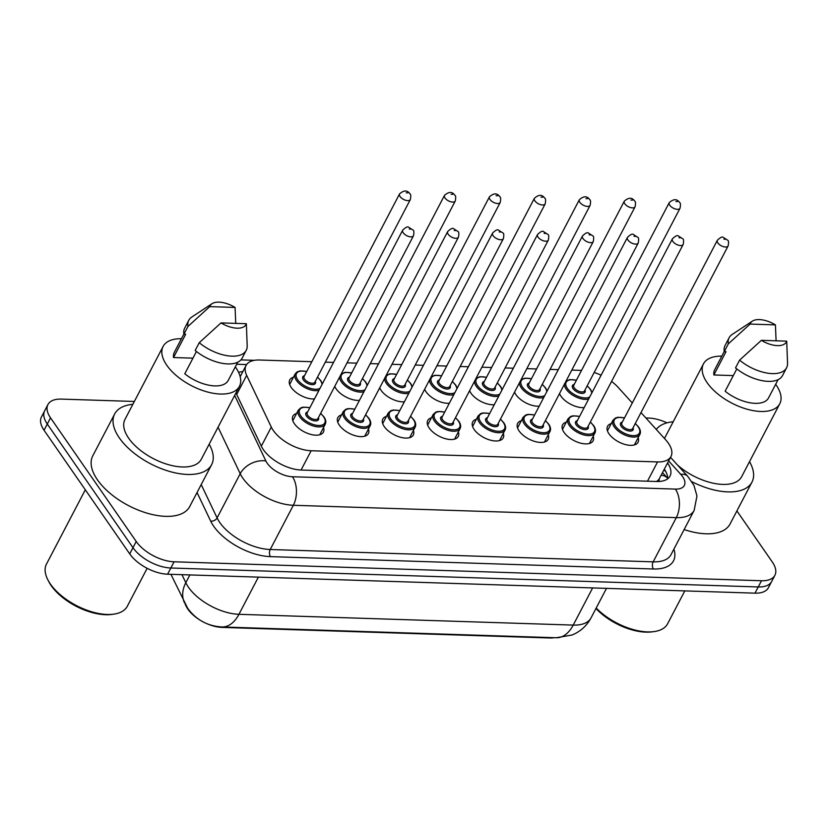 <?xml version="1.0" encoding="UTF-8"?>
<svg xmlns="http://www.w3.org/2000/svg" width="829" height="829" viewBox="0 0 829 829"><rect width="100%" height="100%" fill="white"/><g stroke="black" fill="none" stroke-linecap="round" stroke-linejoin="round"><path stroke-width="1.24" d="M584.165 407.609A17.222 8.663 -152.4 0 1 560.912 396.148A17.222 8.663 -152.4 0 1 559.502 393.588M539.223 406.158A17.222 8.663 -152.4 0 1 515.959 394.697A17.222 8.663 -152.4 0 1 514.56 392.138M494.271 404.707A17.222 8.663 -152.4 0 1 471.017 393.247A17.222 8.663 -152.4 0 1 469.608 390.687M449.318 403.257A17.222 8.663 -152.4 0 1 426.065 391.796A17.222 8.663 -152.4 0 1 424.666 389.236M404.376 401.806A17.222 8.663 -152.4 0 1 381.112 390.345A17.222 8.663 -152.4 0 1 379.713 387.785M359.423 400.355A17.222 8.663 -152.4 0 1 336.17 388.894A17.222 8.663 -152.4 0 1 334.771 386.335M314.481 398.904A17.222 8.663 -152.4 0 1 291.217 387.444A17.222 8.663 -152.4 0 1 289.756 379.91A17.222 8.663 -152.4 0 1 293.435 377.236M638.143 437.702A17.222 8.663 -152.4 0 1 638.05 442.261A17.222 8.663 -152.4 0 1 624.755 444.375A17.222 8.663 -152.4 0 1 608.994 433.836A17.222 8.663 -152.4 0 1 607.533 426.303A17.222 8.663 -152.4 0 1 611.211 423.629M593.201 436.251A17.222 8.663 -152.4 0 1 593.108 440.81A17.222 8.663 -152.4 0 1 579.813 442.924A17.222 8.663 -152.4 0 1 564.052 432.386A17.222 8.663 -152.4 0 1 562.58 424.852A17.222 8.663 -152.4 0 1 566.269 422.179M548.249 434.8A17.222 8.663 -152.4 0 1 548.156 439.36A17.222 8.663 -152.4 0 1 534.86 441.474A17.222 8.663 -152.4 0 1 519.099 430.935A17.222 8.663 -152.4 0 1 517.628 423.401A17.222 8.663 -152.4 0 1 521.317 420.728M503.296 433.349A17.222 8.663 -152.4 0 1 503.203 437.909A17.222 8.663 -152.4 0 1 489.918 440.023A17.222 8.663 -152.4 0 1 474.157 429.484A17.222 8.663 -152.4 0 1 472.685 421.951A17.222 8.663 -152.4 0 1 476.364 419.277M458.354 431.899A17.222 8.663 -152.4 0 1 458.261 436.458A17.222 8.663 -152.4 0 1 444.966 438.572A17.222 8.663 -152.4 0 1 429.204 428.033A17.222 8.663 -152.4 0 1 427.733 420.5A17.222 8.663 -152.4 0 1 431.422 417.826M413.402 430.448A17.222 8.663 -152.4 0 1 413.308 435.007A17.222 8.663 -152.4 0 1 400.013 437.121A17.222 8.663 -152.4 0 1 384.252 426.583A17.222 8.663 -152.4 0 1 382.791 419.049A17.222 8.663 -152.4 0 1 386.469 416.376M368.459 429.007A17.222 8.663 -152.4 0 1 368.366 433.557A17.222 8.663 -152.4 0 1 355.071 435.671A17.222 8.663 -152.4 0 1 339.31 425.132A17.222 8.663 -152.4 0 1 337.838 417.598A17.222 8.663 -152.4 0 1 341.527 414.925M323.507 427.557A17.222 8.663 -152.4 0 1 323.414 432.106A17.222 8.663 -152.4 0 1 310.119 434.22A17.222 8.663 -152.4 0 1 294.357 423.681A17.222 8.663 -152.4 0 1 292.896 416.148A17.222 8.663 -152.4 0 1 296.575 413.474M311.839 361.703L259.456 360.014A30.393 15.285 27.6 0 0 246.058 365.454A30.393 15.285 27.6 0 0 246.669 375.371L271.301 427.07A30.393 15.285 27.6 0 0 273.28 430.448A30.393 15.285 27.6 0 0 311.155 450.748L657.563 461.929A30.393 15.285 27.6 0 0 670.972 456.489A30.393 15.285 27.6 0 0 665.656 439.795L640.993 412.583M185.095 604.02L186.079 606.082A27.347 13.761 27.6 0 0 187.862 609.128A27.347 13.761 27.6 0 0 221.944 627.398L549.731 637.978A27.347 13.761 27.6 0 0 554.321 637.688M658.444 481.504A10.135 5.098 27.6 0 0 659.19 478.924A30.393 15.285 -152.4 0 1 656.475 481.494M659.19 478.924L670.972 456.489M581.533 370.408L571.792 370.097M558.3 369.661L550.073 369.392M536.581 368.957L526.84 368.646M513.358 368.211L505.12 367.941M491.638 367.506L481.898 367.195M468.406 366.76L460.178 366.491M446.686 366.055L436.945 365.744M423.453 365.309L415.225 365.04M401.733 364.605L392.003 364.294M378.511 363.858L370.283 363.589M356.791 363.154L347.05 362.843M333.559 362.408L325.331 362.138M632.289 402.977L618.133 387.361A30.393 15.285 27.6 0 0 611.564 381.444M601.108 375.205A30.393 15.285 27.6 0 0 594.155 372.49M736.898 510.923L772.307 562.01A30.393 15.285 -152.4 0 1 774.897 575.305L771.654 581.512A30.393 15.285 -152.4 0 1 758.245 586.953L170.836 568A30.393 15.285 -152.4 0 1 132.972 547.689L47.284 424.044A30.393 15.285 -152.4 0 1 44.693 410.759A30.393 15.285 -152.4 0 0 47.284 424.044L132.972 547.689A30.393 15.285 -152.4 0 0 170.836 568L758.245 586.953A30.393 15.285 -152.4 0 0 771.654 581.512L768.4 587.72A30.393 15.285 -152.4 0 1 755.001 593.16L167.593 574.207A30.393 15.285 -152.4 0 1 129.728 553.896L44.041 430.251A30.393 15.285 -152.4 0 1 41.45 416.966L47.937 404.552A30.393 15.285 -152.4 0 1 61.346 399.101L134.35 401.464M235.975 392.936L261.425 446.344A30.393 15.285 27.6 0 0 263.404 449.722A30.393 15.285 27.6 0 0 301.269 470.033L656.63 481.494A30.393 15.285 27.6 0 0 670.029 476.053A30.393 15.285 27.6 0 0 667.583 462.965M774.897 575.305A30.393 15.285 -152.4 0 1 761.488 580.746L174.08 561.793A30.393 15.285 -152.4 0 1 136.215 541.482L50.528 417.837A30.393 15.285 -152.4 0 1 47.937 404.552M645.874 417.971L648.755 418.065A30.393 15.285 -152.4 0 1 666.962 422.842M242.845 371.599A30.393 15.285 27.6 0 0 238.607 372.376M664.34 469.173A30.393 15.285 -152.4 0 1 667.697 478.779M147.137 568.321L127.283 606.3A45.585 22.932 -152.4 0 1 113.552 614.175L111.563 614.444A43.564 21.906 -152.4 0 1 51.191 585.606A43.564 21.906 -152.4 0 1 48.776 581.616L47.854 579.834A45.585 22.932 -152.4 0 1 46.486 564.062L85.304 489.804M113.552 614.175A45.585 22.932 -152.4 0 1 50.382 583.999A45.585 22.932 -152.4 0 1 47.854 579.834M209.167 444.209A54.704 27.512 -152.4 0 1 211.623 464.654A54.704 27.512 -152.4 0 1 169.396 471.39A54.704 27.512 -152.4 0 1 119.335 437.899A54.704 27.512 -152.4 0 1 114.671 413.972A54.704 27.512 -152.4 0 1 132.858 404.324M211.623 464.654L189.717 506.55A54.704 27.512 -152.4 0 1 147.5 513.286A54.704 27.512 -152.4 0 1 97.428 479.794A54.704 27.512 -152.4 0 1 92.765 455.867L114.671 413.972M235.312 366.864A43.056 21.658 -152.4 0 1 235.757 367.496A43.056 21.658 -152.4 0 1 239.426 386.324A43.056 21.658 -152.4 0 1 206.193 391.63A43.056 21.658 -152.4 0 1 166.795 365.268A43.056 21.658 -152.4 0 1 163.116 346.429A43.056 21.658 -152.4 0 1 181.447 338.709M239.426 386.324L201.302 459.256A43.056 21.658 -152.4 0 1 168.069 464.561A43.056 21.658 -152.4 0 1 128.661 438.199A43.056 21.658 -152.4 0 1 124.992 419.36L163.116 346.429M192.96 358.159L173.51 357.527A30.393 15.285 -152.4 0 1 174.339 352.294L183.883 334.056M173.51 357.527L185.675 334.253L183.903 334.201A32.414 16.311 -152.4 0 1 184.712 328.087L188.774 320.326A32.414 16.311 -152.4 0 1 191.851 316.999L212.017 303.704A20.259 10.186 -152.4 0 1 235.073 307.445L209.737 306.626A20.259 10.186 -152.4 0 1 212.017 303.704M183.903 334.201L187.965 326.439A32.414 16.311 -152.4 0 1 188.774 320.326M187.965 326.439L209.737 306.626M235.073 307.445L235.737 323.372M196.442 351.486L184.784 373.796A30.393 15.285 -152.4 0 0 228.203 380.459L237.747 362.211M246.348 323.714A20.259 10.186 -152.4 0 1 221.011 322.895L246.348 323.714L247.197 345.931A32.414 16.311 -152.4 0 1 246.223 350.366A32.414 16.311 -152.4 0 1 199.24 342.709L195.178 350.47A32.414 16.311 -152.4 0 0 242.172 358.118L246.223 350.366M221.011 322.895L199.24 342.709M684.806 590.901L667.635 623.729A45.585 22.932 -152.4 0 1 653.905 631.615L651.915 631.874A43.564 21.906 -152.4 0 1 595.968 608.496M653.905 631.615A45.585 22.932 -152.4 0 1 596.206 608.03M749.509 461.649A54.704 27.512 -152.4 0 1 751.976 482.095A54.704 27.512 -152.4 0 1 691.894 481.722M751.976 482.095L730.069 523.99A54.704 27.512 -152.4 0 1 684.132 529.565M775.664 384.304A43.056 21.658 -152.4 0 1 776.11 384.925A43.056 21.658 -152.4 0 1 779.778 403.764A43.056 21.658 -152.4 0 1 746.546 409.06A43.056 21.658 -152.4 0 1 707.147 382.708A43.056 21.658 -152.4 0 1 703.469 363.869A43.056 21.658 -152.4 0 1 721.8 356.138M779.778 403.764L741.654 476.696A43.056 21.658 -152.4 0 1 677.552 465.069M733.313 375.599L713.862 374.967A30.393 15.285 -152.4 0 1 714.691 369.734L724.235 351.486M713.862 374.967L726.028 351.693L724.256 351.631A32.414 16.311 -152.4 0 1 725.064 345.517L729.126 337.766A32.414 16.311 -152.4 0 1 732.204 334.429L752.369 321.144A20.259 10.186 -152.4 0 1 775.426 324.885L750.09 324.066A20.259 10.186 -152.4 0 1 752.369 321.144M724.256 351.631L728.308 343.88A32.414 16.311 -152.4 0 1 729.126 337.766M728.308 343.88L750.09 324.066M775.426 324.885L776.089 340.812M736.794 368.926L725.137 391.236A30.393 15.285 -152.4 0 0 768.556 397.899L778.099 379.651M664.589 438.614A43.056 21.658 -152.4 0 1 665.345 436.8L703.469 363.869M656.267 429.432A54.704 27.512 -152.4 0 1 673.21 421.764M786.7 341.154A20.259 10.186 -152.4 0 1 761.364 340.336L786.7 341.154L787.55 363.361A32.414 16.311 -152.4 0 1 786.576 367.796A32.414 16.311 -152.4 0 1 739.582 360.149L735.53 367.9A32.414 16.311 -152.4 0 0 782.524 375.558L786.576 367.796M761.364 340.336L739.582 360.149M261.332 446.147L271.301 427.07M667.708 478.343L667.521 478.136A30.393 15.513 137.8 0 0 661.179 475.214M301.072 470.022L311.155 450.748M236.7 394.449L246.669 375.371M647.49 481.203L657.563 461.929M181.976 574.673L185.81 582.725A40.517 20.383 27.6 0 0 188.452 587.233A40.517 20.383 27.6 0 0 238.939 614.31A35.45 21.212 91.8 0 1 222.017 626.962C207.727 626.154 196.286 619.947 187.706 608.341L170.919 574.321M184.504 602.838A35.45 25.461 154.5 0 1 185.81 582.725L189.882 574.932M258.368 577.139L238.939 614.31L573.212 625.097A40.517 20.383 27.6 0 0 591.077 617.833C586.745 625.864 580.393 631.594 572.041 635.014L556.28 637.75A35.45 21.212 -88.2 0 0 573.212 625.097L592.642 587.927M755.001 593.16L761.488 580.746M167.593 574.207L174.08 561.793M129.728 553.896L136.215 541.482M44.041 430.251L50.528 417.837M234.659 395.443L265.871 460.955A20.259 10.186 27.6 0 0 267.187 463.204A20.259 10.186 27.6 0 0 292.44 476.748L675.386 489.1A20.259 10.186 27.6 0 0 682.599 476.613A20.259 10.186 27.6 0 0 680.785 474.343L668.64 460.945M675.386 489.1A20.259 12.124 -88.2 0 1 676.298 517.638L293.342 505.275A40.517 20.383 -152.4 0 1 242.856 478.198A40.517 20.383 -152.4 0 1 240.213 473.691L217.094 517.918A40.517 20.383 27.6 0 0 219.726 522.425A40.517 20.383 27.6 0 0 270.223 549.503L653.169 561.855A40.517 20.383 27.6 0 0 671.044 554.601L694.163 510.374A40.517 20.383 -152.4 0 1 676.298 517.638L653.169 561.855A5.067 3.026 91.8 0 0 653.397 568.995L270.451 556.632A5.067 3.026 91.8 0 1 270.223 549.503L293.342 505.275A20.259 12.124 -88.2 0 0 292.44 476.748M694.163 510.374L696.971 495.97L693.935 485.348L687.687 476.25A20.259 10.342 137.8 0 0 680.785 474.343M270.451 556.632A45.585 22.932 -152.4 0 1 213.644 526.166A45.585 22.932 -152.4 0 1 210.68 521.099L197.053 492.519M673.884 549.171A45.585 22.932 -152.4 0 1 653.397 568.995M265.871 460.955A20.259 14.549 154.5 0 0 240.213 473.691L218.058 427.204M201.209 484.582L217.094 517.918A5.067 3.637 -25.5 0 1 210.68 521.099M246.607 364.563L236.679 364.242M664.039 469.742L665.915 471.815M319.735 434.779L325.269 424.179A15.191 7.648 -152.4 0 1 313.538 426.054A15.191 7.648 -152.4 0 1 299.632 416.749A15.191 7.648 -152.4 0 1 298.336 410.106L300.927 407.775L303.352 407.122L309.891 407.692M309.808 407.837A14.186 7.129 27.6 0 0 300.854 416.003A14.186 7.129 27.6 0 0 318.523 425.474A14.186 7.129 27.6 0 0 323.569 416.728A14.186 7.129 27.6 0 0 320.585 413.474M318.45 417.557A7.088 3.565 -152.4 0 1 314.709 420.873A7.088 3.565 -152.4 0 1 306.533 416.179A7.088 3.565 -152.4 0 1 307.673 411.92M402.707 230.13L307.227 412.769A6.083 3.057 27.6 0 0 307.746 415.433A6.083 3.057 27.6 0 0 313.31 419.153A6.083 3.057 27.6 0 0 318.004 418.407L413.484 235.768A6.083 3.057 -152.4 0 1 408.79 236.514A6.083 3.057 -152.4 0 1 403.226 232.794A6.083 3.057 -152.4 0 1 402.707 230.13C405.796 227.167 407.816 226.234 408.77 227.343L413.07 230.089C414.003 230.389 414.137 232.275 413.484 235.768M410.935 229.094L409.319 229.042L410.935 229.094M318.989 390.272A15.191 7.648 -152.4 0 1 296.492 380.511A15.191 7.648 -152.4 0 1 295.197 373.869L289.663 384.459M306.668 371.599A14.186 7.129 27.6 0 0 297.715 379.765A14.186 7.129 27.6 0 0 320.015 388.324M322.046 384.438A14.186 7.129 27.6 0 0 320.429 380.49A14.186 7.129 27.6 0 0 317.445 377.236M315.31 381.319A7.088 3.565 -152.4 0 1 311.569 384.635A7.088 3.565 -152.4 0 1 303.393 379.941A7.088 3.565 -152.4 0 1 304.533 375.682M304.088 376.532A6.083 3.057 27.6 0 0 304.606 379.195A6.083 3.057 27.6 0 0 310.17 382.915A6.083 3.057 27.6 0 0 314.865 382.169L410.345 199.53A6.083 3.057 -152.4 0 1 405.65 200.276A6.083 3.057 -152.4 0 1 400.086 196.556A6.083 3.057 -152.4 0 1 399.568 193.893L304.088 376.532M406.179 192.805L407.795 192.856L406.179 192.805M364.677 436.23L370.221 425.629A15.191 7.648 -152.4 0 1 358.491 427.505A15.191 7.648 -152.4 0 1 344.584 418.199A15.191 7.648 -152.4 0 1 343.289 411.557L345.88 409.225L348.294 408.573L354.833 409.143M354.76 409.288A14.186 7.129 27.6 0 0 345.797 417.453A14.186 7.129 27.6 0 0 363.475 426.925A14.186 7.129 27.6 0 0 368.511 418.179A14.186 7.129 27.6 0 0 365.527 414.925M363.392 419.008A7.088 3.565 -152.4 0 1 359.662 422.324A7.088 3.565 -152.4 0 1 351.475 417.629A7.088 3.565 -152.4 0 1 352.626 413.37M447.66 231.581L352.18 414.22A6.083 3.057 27.6 0 0 352.698 416.883A6.083 3.057 27.6 0 0 358.263 420.604A6.083 3.057 27.6 0 0 362.947 419.857L458.437 237.218A6.083 3.057 -152.4 0 1 453.743 237.964A6.083 3.057 -152.4 0 1 448.178 234.244A6.083 3.057 -152.4 0 1 447.66 231.581C450.748 228.617 452.769 227.685 453.722 228.794L458.022 231.54C458.945 231.84 459.09 233.726 458.437 237.218M455.888 230.545L454.261 230.493L455.888 230.545M409.63 437.681L415.163 427.08A15.191 7.648 -152.4 0 1 403.433 428.956A15.191 7.648 -152.4 0 1 389.526 419.65A15.191 7.648 -152.4 0 1 388.231 413.008L390.822 410.676L393.247 410.023L399.785 410.593M399.702 410.738A14.186 7.129 27.6 0 0 390.749 418.904A14.186 7.129 27.6 0 0 408.417 428.375A14.186 7.129 27.6 0 0 413.464 419.629A14.186 7.129 27.6 0 0 410.479 416.376M408.345 420.458A7.088 3.565 -152.4 0 1 404.614 423.774A7.088 3.565 -152.4 0 1 396.428 419.08A7.088 3.565 -152.4 0 1 397.568 414.821M492.613 233.032L397.122 415.671A6.083 3.057 27.6 0 0 397.64 418.334A6.083 3.057 27.6 0 0 403.205 422.054A6.083 3.057 27.6 0 0 407.899 421.308L503.379 238.669A6.083 3.057 -152.4 0 1 498.685 239.415A6.083 3.057 -152.4 0 1 493.131 235.695A6.083 3.057 -152.4 0 1 492.613 233.032C495.69 230.068 497.711 229.136 498.675 230.244L502.965 232.99C503.897 233.281 504.032 235.177 503.379 238.669M500.83 231.996L499.213 231.944L500.83 231.996M454.572 439.132L460.116 428.531A15.191 7.648 -152.4 0 1 448.385 430.406A15.191 7.648 -152.4 0 1 434.479 421.101A15.191 7.648 -152.4 0 1 433.184 414.459L435.774 412.127L438.199 411.474L444.727 412.044M444.655 412.189A14.186 7.129 27.6 0 0 435.691 420.355A14.186 7.129 27.6 0 0 453.37 429.826A14.186 7.129 27.6 0 0 458.416 421.08A14.186 7.129 27.6 0 0 455.422 417.826M453.287 421.909A7.088 3.565 -152.4 0 1 449.556 425.225A7.088 3.565 -152.4 0 1 441.37 420.531A7.088 3.565 -152.4 0 1 442.52 416.272M537.555 234.483L442.075 417.122A6.083 3.057 27.6 0 0 442.593 419.785A6.083 3.057 27.6 0 0 448.157 423.505A6.083 3.057 27.6 0 0 452.841 422.759L548.332 240.12A6.083 3.057 -152.4 0 1 543.637 240.866A6.083 3.057 -152.4 0 1 538.073 237.146A6.083 3.057 -152.4 0 1 537.555 234.483C540.643 231.519 542.663 230.586 543.617 231.695L547.917 234.441C548.839 234.731 548.985 236.628 548.332 240.12M545.783 233.446L544.156 233.395L545.783 233.446M499.524 440.582L505.058 429.982A15.191 7.648 -152.4 0 1 493.338 431.857A15.191 7.648 -152.4 0 1 479.421 422.552A15.191 7.648 -152.4 0 1 478.126 415.909L480.716 413.578L483.141 412.925L489.68 413.495M489.597 413.64A14.186 7.129 27.6 0 0 480.644 421.806A14.186 7.129 27.6 0 0 498.312 431.277A14.186 7.129 27.6 0 0 503.358 422.531A14.186 7.129 27.6 0 0 500.374 419.277M498.239 423.36A7.088 3.565 -152.4 0 1 494.509 426.676A7.088 3.565 -152.4 0 1 486.322 421.982A7.088 3.565 -152.4 0 1 487.462 417.723M582.507 235.933L487.017 418.572A6.083 3.057 27.6 0 0 487.535 421.236A6.083 3.057 27.6 0 0 493.1 424.956A6.083 3.057 27.6 0 0 497.794 424.21L593.274 241.571A6.083 3.057 -152.4 0 1 588.59 242.317A6.083 3.057 -152.4 0 1 583.025 238.597A6.083 3.057 -152.4 0 1 582.507 235.933C585.585 232.97 587.606 232.037 588.569 233.146L592.87 235.892C593.792 236.182 593.927 238.078 593.274 241.571M590.725 234.897L589.108 234.845L590.725 234.897M363.941 391.723A15.191 7.648 -152.4 0 1 341.444 381.962A15.191 7.648 -152.4 0 1 339.703 376.894M351.62 373.05A14.186 7.129 27.6 0 0 342.657 381.216A14.186 7.129 27.6 0 0 364.957 389.775M366.988 385.889A14.186 7.129 27.6 0 0 365.371 381.941A14.186 7.129 27.6 0 0 362.387 378.687M360.252 382.77A7.088 3.565 -152.4 0 1 356.522 386.086A7.088 3.565 -152.4 0 1 348.335 381.392A7.088 3.565 -152.4 0 1 349.486 377.133M349.04 377.983A6.083 3.057 27.6 0 0 349.558 380.646A6.083 3.057 27.6 0 0 355.113 384.366A6.083 3.057 27.6 0 0 359.807 383.62L455.287 200.981A6.083 3.057 -152.4 0 1 450.603 201.727A6.083 3.057 -152.4 0 1 445.038 198.007A6.083 3.057 -152.4 0 1 444.52 195.343L349.04 377.983M451.121 194.255L452.748 194.307L451.121 194.255M408.894 393.174A15.191 7.648 -152.4 0 1 386.387 383.412A15.191 7.648 -152.4 0 1 384.646 378.345M396.563 374.501A14.186 7.129 27.6 0 0 387.609 382.666A14.186 7.129 27.6 0 0 409.909 391.226M411.94 387.34A14.186 7.129 27.6 0 0 410.324 383.392A14.186 7.129 27.6 0 0 407.34 380.138M405.205 384.221A7.088 3.565 -152.4 0 1 401.474 387.537A7.088 3.565 -152.4 0 1 393.288 382.843A7.088 3.565 -152.4 0 1 394.428 378.584M393.982 379.433A6.083 3.057 27.6 0 0 394.5 382.096A6.083 3.057 27.6 0 0 400.065 385.817A6.083 3.057 27.6 0 0 404.759 385.07L500.239 202.431A6.083 3.057 -152.4 0 1 495.545 203.178A6.083 3.057 -152.4 0 1 489.98 199.457A6.083 3.057 -152.4 0 1 489.462 196.794L393.982 379.433M496.074 195.706L497.69 195.758L496.074 195.706M453.836 394.625A15.191 7.648 -152.4 0 1 431.339 384.863A15.191 7.648 -152.4 0 1 429.598 379.796M441.515 375.951A14.186 7.129 27.6 0 0 432.551 384.117A14.186 7.129 27.6 0 0 454.852 392.677M456.893 388.791A14.186 7.129 27.6 0 0 455.276 384.843A14.186 7.129 27.6 0 0 452.282 381.578M450.147 385.672A7.088 3.565 -152.4 0 1 446.416 388.988A7.088 3.565 -152.4 0 1 438.23 384.293A7.088 3.565 -152.4 0 1 439.38 380.034M438.935 380.884A6.083 3.057 27.6 0 0 439.453 383.547A6.083 3.057 27.6 0 0 445.018 387.267A6.083 3.057 27.6 0 0 449.701 386.521L545.192 203.882A6.083 3.057 -152.4 0 1 540.498 204.628A6.083 3.057 -152.4 0 1 534.933 200.908A6.083 3.057 -152.4 0 1 534.415 198.245L438.935 380.884M541.016 197.157L542.643 197.209L541.016 197.157M544.466 442.033L550.01 431.432A15.191 7.648 -152.4 0 1 538.28 433.308A15.191 7.648 -152.4 0 1 524.374 424.002A15.191 7.648 -152.4 0 1 523.078 417.35L525.669 415.028L528.094 414.376L534.622 414.946M534.55 415.091A14.186 7.129 27.6 0 0 525.596 423.256A14.186 7.129 27.6 0 0 543.264 432.728A14.186 7.129 27.6 0 0 548.311 423.982A14.186 7.129 27.6 0 0 545.327 420.717M543.192 424.811A7.088 3.565 -152.4 0 1 539.451 428.127A7.088 3.565 -152.4 0 1 531.275 423.432A7.088 3.565 -152.4 0 1 532.415 419.173M627.449 237.384L531.969 420.023A6.083 3.057 27.6 0 0 532.487 422.686A6.083 3.057 27.6 0 0 538.052 426.407A6.083 3.057 27.6 0 0 542.746 425.66L638.226 243.021A6.083 3.057 -152.4 0 1 633.532 243.767A6.083 3.057 -152.4 0 1 627.967 240.047A6.083 3.057 -152.4 0 1 627.449 237.384C630.537 234.42 632.558 233.488 633.511 234.597L637.812 237.343C638.744 237.633 638.879 239.529 638.226 243.021M635.677 236.348L634.05 236.296L635.677 236.348M589.419 443.484L594.963 432.883A15.191 7.648 -152.4 0 1 583.233 434.759A15.191 7.648 -152.4 0 1 569.326 425.453A15.191 7.648 -152.4 0 1 568.031 418.8L570.611 416.479L573.036 415.826L579.575 416.396M579.502 416.541A14.186 7.129 27.6 0 0 570.539 424.707A14.186 7.129 27.6 0 0 588.207 434.178A14.186 7.129 27.6 0 0 593.253 425.432A14.186 7.129 27.6 0 0 590.269 422.168M588.134 426.261A7.088 3.565 -152.4 0 1 584.404 429.577A7.088 3.565 -152.4 0 1 576.217 424.883A7.088 3.565 -152.4 0 1 577.367 420.624M672.402 238.835L576.922 421.474A6.083 3.057 27.6 0 0 577.44 424.137A6.083 3.057 27.6 0 0 582.994 427.857A6.083 3.057 27.6 0 0 587.688 427.111L683.169 244.472A6.083 3.057 -152.4 0 1 678.485 245.218A6.083 3.057 -152.4 0 1 672.92 241.498A6.083 3.057 -152.4 0 1 672.402 238.835C675.49 235.871 677.511 234.939 678.464 236.047L682.764 238.793C683.687 239.084 683.821 240.98 683.169 244.472M680.63 237.799L679.003 237.747L680.63 237.799M634.372 444.935L639.905 434.334A15.191 7.648 -152.4 0 1 628.175 436.209A15.191 7.648 -152.4 0 1 614.268 426.904A15.191 7.648 -152.4 0 1 612.973 420.251L615.564 417.93L617.988 417.267L624.527 417.847M624.444 417.992A14.186 7.129 27.6 0 0 615.491 426.158A14.186 7.129 27.6 0 0 633.159 435.629A14.186 7.129 27.6 0 0 638.206 426.883A14.186 7.129 27.6 0 0 635.221 423.619M633.087 427.712A7.088 3.565 -152.4 0 1 629.346 431.028A7.088 3.565 -152.4 0 1 621.17 426.334A7.088 3.565 -152.4 0 1 622.31 422.075M717.344 240.286L621.864 422.925A6.083 3.057 27.6 0 0 622.382 425.588A6.083 3.057 27.6 0 0 627.947 429.308A6.083 3.057 27.6 0 0 632.641 428.562L728.121 245.923A6.083 3.057 -152.4 0 1 723.427 246.669A6.083 3.057 -152.4 0 1 717.862 242.949A6.083 3.057 -152.4 0 1 717.344 240.286C720.432 237.322 722.453 236.389 723.416 237.498L727.707 240.244C728.639 240.534 728.774 242.431 728.121 245.923M725.572 239.249L723.955 239.198L725.572 239.249M498.789 396.075A15.191 7.648 -152.4 0 1 476.281 386.314A15.191 7.648 -152.4 0 1 474.551 381.247M486.457 377.402A14.186 7.129 27.6 0 0 477.504 385.568A14.186 7.129 27.6 0 0 499.804 394.127M501.835 390.241A14.186 7.129 27.6 0 0 500.219 386.293A14.186 7.129 27.6 0 0 497.234 383.029M495.1 387.122A7.088 3.565 -152.4 0 1 491.369 390.438A7.088 3.565 -152.4 0 1 483.183 385.744A7.088 3.565 -152.4 0 1 484.323 381.485M483.877 382.335A6.083 3.057 27.6 0 0 484.395 384.998A6.083 3.057 27.6 0 0 489.96 388.718A6.083 3.057 27.6 0 0 494.654 387.972L590.134 205.333A6.083 3.057 -152.4 0 1 585.44 206.079A6.083 3.057 -152.4 0 1 579.885 202.359A6.083 3.057 -152.4 0 1 579.367 199.696L483.877 382.335M585.968 198.608L587.585 198.659L585.968 198.608M543.731 397.526A15.191 7.648 -152.4 0 1 521.234 387.765A15.191 7.648 -152.4 0 1 519.493 382.697M531.41 378.853A14.186 7.129 27.6 0 0 522.446 387.019A14.186 7.129 27.6 0 0 544.746 395.578M546.788 391.692A14.186 7.129 27.6 0 0 545.171 387.744A14.186 7.129 27.6 0 0 542.187 384.48M540.052 388.573A7.088 3.565 -152.4 0 1 536.311 391.889A7.088 3.565 -152.4 0 1 528.135 387.195A7.088 3.565 -152.4 0 1 529.275 382.936M528.829 383.786A6.083 3.057 27.6 0 0 529.348 386.449A6.083 3.057 27.6 0 0 534.912 390.169A6.083 3.057 27.6 0 0 539.606 389.423L635.087 206.784A6.083 3.057 -152.4 0 1 630.392 207.53A6.083 3.057 -152.4 0 1 624.828 203.81A6.083 3.057 -152.4 0 1 624.31 201.146L528.829 383.786M630.91 200.058L632.537 200.11L630.91 200.058M588.683 398.977A15.191 7.648 -152.4 0 1 566.186 389.215A15.191 7.648 -152.4 0 1 564.445 384.148M576.362 380.304A14.186 7.129 27.6 0 0 567.399 388.469A14.186 7.129 27.6 0 0 589.699 397.029M591.73 393.143A14.186 7.129 27.6 0 0 590.113 389.195A14.186 7.129 27.6 0 0 587.129 385.931M584.994 390.024A7.088 3.565 -152.4 0 1 581.264 393.34A7.088 3.565 -152.4 0 1 573.077 388.646A7.088 3.565 -152.4 0 1 574.228 384.387M573.782 385.236A6.083 3.057 27.6 0 0 574.3 387.899A6.083 3.057 27.6 0 0 579.854 391.62A6.083 3.057 27.6 0 0 584.549 390.873L680.029 208.234A6.083 3.057 -152.4 0 1 675.345 208.981A6.083 3.057 -152.4 0 1 669.78 205.26A6.083 3.057 -152.4 0 1 669.262 202.597L573.782 385.236M675.863 201.509L677.49 201.561L675.863 201.509M667.521 478.136L662.526 472.634M240.182 376.698L246.058 365.454M556.28 637.75L222.017 626.962M591.077 617.833L606.486 588.372M254.41 360.325L240.928 359.89M687.687 476.25L670.526 457.328M320.657 413.329L323.994 416.935C325.859 419.702 326.284 422.116 325.269 424.179M298.336 410.106L292.803 420.697M322.388 383.775L320.854 380.698L317.517 377.081M410.345 199.53C410.997 196.038 410.863 194.152 409.93 193.851C407.371 190.048 403.92 190.059 399.568 193.893M306.74 371.454L300.129 370.895L296.927 372.003L295.197 373.869M365.61 414.769L368.946 418.386C370.812 421.153 371.237 423.567 370.221 425.629M343.289 411.557L337.745 422.148M410.552 416.22L413.889 419.837C415.764 422.603 416.189 425.018 415.163 427.08M388.231 413.008L382.697 423.598M455.504 417.671L458.841 421.287C460.706 424.054 461.131 426.469 460.116 428.531M433.184 414.459L427.64 425.049M500.447 419.122L503.783 422.738C505.659 425.505 506.084 427.919 505.058 429.982M478.126 415.909L472.592 426.5M367.34 385.226L365.807 382.148L362.47 378.532M455.287 200.981C455.95 197.489 455.805 195.592 454.883 195.302C452.323 191.499 448.862 191.509 444.52 195.343M351.693 372.905L345.071 372.345L341.258 373.92M412.282 386.677L410.749 383.599L407.412 379.983M500.239 202.431C500.892 198.939 500.757 197.043 499.825 196.753C497.265 192.95 493.815 192.96 489.462 196.794M396.645 374.356L390.024 373.796L386.21 375.371M457.235 388.127L455.701 385.05L452.365 381.433M545.192 203.882C545.845 200.39 545.7 198.494 544.777 198.204C542.218 194.4 538.757 194.411 534.415 198.245M441.588 375.806L434.976 375.247L431.153 376.822M545.399 420.572L548.736 424.189C550.601 426.956 551.026 429.37 550.01 431.432M523.078 417.35L517.534 427.951M590.352 422.023L593.688 425.629C595.554 428.406 595.978 430.821 594.963 432.883M568.031 418.8L562.487 429.401M635.294 423.474L638.631 427.08C640.496 429.857 640.921 432.272 639.905 434.334M612.973 420.251L607.439 430.852M502.177 389.578L500.643 386.501L497.307 382.884M590.134 205.333C590.787 201.841 590.652 199.944 589.72 199.654C587.16 195.851 583.709 195.862 579.367 199.696M486.54 377.257L479.918 376.698L476.105 378.273M547.13 391.029L545.596 387.941L542.259 384.335M635.087 206.784C635.739 203.292 635.605 201.395 634.672 201.105C632.112 197.302 628.662 197.312 624.31 201.146M531.482 378.708L524.871 378.148L521.047 379.723M592.072 392.48L590.549 389.392L587.201 385.786M680.029 208.234C680.682 204.742 680.547 202.846 679.625 202.556C677.065 198.753 673.604 198.763 669.262 202.597M576.435 380.159L569.813 379.599L566 381.174"/></g></svg>
